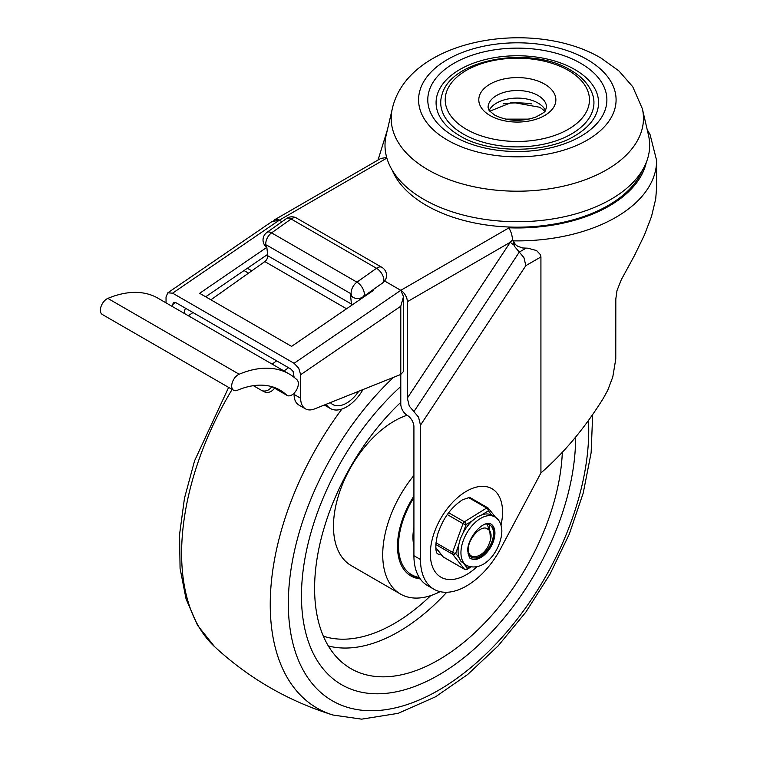 <?xml version="1.0" encoding="UTF-8"?>
<svg xmlns="http://www.w3.org/2000/svg" width="757" height="757" viewBox="0 0 757 757"><rect width="100%" height="100%" fill="white"/><g stroke="black" fill="none" stroke-linecap="round" stroke-linejoin="round"><path stroke-width="1.14" d="M463.161 133.942A76.608 44.228 180 0 1 442.012 94.597C451.437 58.705 530.742 45.316 570.646 70.155C581.963 76.694 589.306 84.841 592.655 94.597A76.608 44.228 180 0 1 553.017 141.805A76.608 44.228 180 0 1 463.161 133.942M392.306 108.724L386.174 135.191A132.324 76.4 0 0 0 423.759 199.337A132.324 76.4 0 0 0 575.982 213.805A132.324 76.4 0 0 0 648.484 135.191L642.352 108.724L632.729 86.724L618.923 70.931L601.096 58.128C533.657 18.026 408.184 38.361 392.306 108.724A126.135 72.823 0 0 0 428.14 169.871A126.135 72.823 0 0 0 573.238 183.658A126.135 72.823 0 0 0 642.352 108.724M459.764 135.777A81.254 46.915 180 0 1 458.761 135.181A81.254 46.915 180 0 1 460.445 69.171A81.254 46.915 180 0 1 574.781 69.502A81.254 46.915 180 0 1 575.897 135.181C547.491 153.633 488.946 153.993 459.821 135.806L458.761 135.181M273.807 220.448A9.283 5.365 60 0 1 274.668 219.729L380.885 158.402L386.704 157.513M380.885 158.402L274.668 219.729A9.283 5.365 60 0 1 279.305 220.192L281.992 221.735L279.305 220.192L386.865 158.09M418.555 417.173L420.476 425.188L525.86 265.631L523.929 257.617L514.646 246.536L512.65 239.647L510.237 242.287L407.351 398.078L409.272 406.093L418.555 417.173M512.65 239.647L511.637 233.904L509.064 227.8L400.784 290.319A9.283 5.365 60 0 1 405.421 295.221A9.283 5.365 60 0 1 407.351 301.693L407.351 398.078M512.678 239.628L515.299 244.435L517.637 246.224L522.69 247.984L527.771 248.182L536.571 250.548L540.517 254.778L540.924 256.935L540.924 472.945C564.116 452.809 584.991 427.809 603.556 397.936L607.767 390.215L612.782 376.958L615.772 359.045L615.819 298.996L616.983 290.612L621.26 279.787L634.498 255.497L644.368 235.134L651.512 216.502L655.723 198.845L656.622 187.244L656.622 160.484A139.288 80.422 0 0 1 512.953 240.858M420.476 425.188L420.476 559.48A64.998 37.528 120 0 0 433.941 589.239L427.374 585.445A64.998 37.528 -60 0 1 413.918 555.695L413.918 426.797A9.283 5.365 -120 0 0 411.988 420.324A9.283 5.365 -120 0 0 407.351 415.423A9.283 5.365 60 0 1 402.705 410.521A9.283 5.365 60 0 1 400.784 404.049L400.784 374.45L403.5 371.488L403.5 296.545L400.784 306.216L400.784 374.45L314.571 408.912A23.212 13.399 120 0 1 305.459 408.837L298.892 405.052A23.212 13.399 -60 0 1 298.04 404.484A23.212 13.399 -60 0 1 294.085 394.425L294.085 393.176M441.482 554.947A32.504 18.764 -60 0 1 437.243 553.613M433.941 589.239A64.998 37.528 120 0 0 501.654 546.734L540.924 472.945M469.747 497.321A32.504 18.764 -60 0 1 470.627 497.917M400.784 306.216L300.652 374.706L298.722 368.205L294.085 363.294L400.784 290.319L384.641 281.008L400.784 290.319L403.5 296.545M515.299 244.435L514.041 245.154A9.283 0.785 33.4 0 1 510.237 242.287L407.351 301.693M294.085 377.279L293.12 371.469L290.802 369.019L175.889 302.677L173.571 302.45L172.605 304.588L175.615 302.526M300.652 374.706L300.652 398.21A23.212 13.399 120 0 0 304.607 408.269A23.212 13.399 120 0 0 305.459 408.837M271.962 221.583L279.305 220.192L172.605 293.167L167.77 292.836L166.038 296.99L166.038 302.876M266.757 247.407L199.64 293.309L291.568 346.384L373.296 290.489L372.586 290.073M294.085 363.294L172.605 293.167M172.605 306.661L172.605 304.588M267.59 254.447L205.677 296.791M367.864 294.199L367.249 293.848M364.372 296.583L363.833 296.271M289.221 373.996L157.901 298.173A123.76 71.451 120 0 0 107.835 298.409A9.283 5.365 120 0 0 100.378 310.228A9.283 5.365 120 0 0 102.299 314.477L233.629 390.29A9.283 5.365 -60 0 1 231.699 386.042A9.283 5.365 -60 0 1 239.155 374.223A123.76 71.451 -60 0 1 289.221 373.996A123.76 71.451 -60 0 1 297.009 379.796A9.283 5.365 -60 0 1 298.353 383.61A9.283 5.365 -60 0 1 294.293 392.959A9.283 5.365 -60 0 1 287.14 395.447A9.283 5.365 -60 0 1 286.553 395.012A105.195 60.73 120 0 0 279.939 390.073A105.195 60.73 120 0 0 237.386 390.271A9.283 5.365 -60 0 1 233.629 390.29M353.036 297.293A9.283 9.283 0 0 0 363.048 296.829L363.048 296.829A9.283 4.722 -125.3 0 0 361.799 286.912A9.283 4.722 -125.3 0 0 356.935 282.153A9.283 5.365 -60 0 0 352.535 287.499A9.283 5.365 -60 0 0 353.036 297.293L352.213 296.82A9.283 5.365 -60 0 1 350.33 293.404L351.447 304.059L267.723 255.724A4.646 2.678 -60 0 1 267.032 258.913A4.646 2.678 -60 0 1 264.836 261.591L251.788 270.836L247.359 268.281M382.616 282.957L382.616 282.957A9.283 4.722 -125.3 0 0 381.367 273.04A9.283 4.722 -125.3 0 0 376.503 268.281A9.283 5.365 -60 0 1 377.251 267.798A9.283 5.365 -60 0 1 381.339 267.089A9.283 5.365 -60 0 1 381.888 267.344A9.283 9.283 0 0 1 382.616 282.957L363.048 296.829M286.335 218.678A9.283 4.722 54.7 0 1 286.515 218.527L286.515 218.527A9.283 4.722 54.7 0 1 286.723 218.395A9.283 4.722 54.7 0 1 291.142 219L376.503 268.281L356.935 282.153L271.574 232.872L291.142 219A9.283 5.365 120 0 1 291.89 218.518A9.283 5.365 120 0 1 295.978 217.808A9.283 5.365 120 0 1 296.536 218.063A9.283 9.283 0 0 0 286.515 218.527L266.947 232.399A9.283 4.722 54.7 0 1 267.145 232.267A9.283 4.722 54.7 0 1 271.574 232.872A9.283 5.365 -60 0 0 267.183 238.218A9.283 5.365 -60 0 0 266.852 247.331M351.362 305.487A4.646 2.678 120 0 0 351.447 304.059M248.542 273.135L244.057 270.552M267.723 255.724L266.615 245.069L350.33 293.404M272.104 364.108L276.674 360.862M288.549 367.713L283.97 370.958M359.603 298.334L359.755 299.744M251.788 270.836L210.9 299.81M192.959 312.527L188.379 315.773M185.427 308.184A13.929 8.043 120 0 0 184.282 313.407M284.471 370.599A13.929 8.043 120 0 0 284.424 371.223M271.82 386.657A9.283 7.579 117.3 0 1 267.183 390.498A9.283 7.579 117.3 0 1 261.468 390.338A9.283 7.579 117.3 0 1 261.212 390.196L253.406 385.682M263.956 391.615A9.283 7.579 -62.7 0 0 264.212 391.748A9.283 7.579 -62.7 0 0 269.927 391.918A9.283 7.579 -62.7 0 0 274.507 388.152M358.761 391.246A27.858 16.086 -60 0 1 332.683 404.484A27.858 16.086 -60 0 1 330.364 402.601M325.945 404.361L326.797 405.232A32.504 18.764 120 0 0 330.364 408.506A32.504 18.764 120 0 0 362.963 389.571M326.797 405.232L325.557 404.522M438.54 675.112A193.849 111.913 -60 0 1 341.615 684.707A193.849 111.913 -60 0 1 400.784 386.477A193.849 111.913 120 0 0 341.615 684.707A193.849 111.913 120 0 0 438.54 675.112A193.849 111.913 120 0 0 575.604 437.158A193.849 111.913 -60 0 1 438.54 675.112M400.784 402.327A175.274 101.192 120 0 0 344.284 664.182A175.274 101.192 120 0 0 438.54 659.943A175.274 101.192 120 0 0 562.328 452.317M407.096 415.271A85.891 49.593 120 0 0 394.217 421.11A85.891 49.593 120 0 0 338.105 496.8A85.891 49.593 120 0 0 351.267 565.63L400.51 594.065A85.891 49.593 120 0 0 440.101 591.643M413.918 475.462A85.891 49.593 120 0 0 400.51 594.065M413.918 496.081A64.998 37.528 120 0 0 410.956 575.973A64.998 37.528 120 0 0 420.22 578.887M487.782 529.209A13.929 8.043 -60 0 1 488.18 529.408A13.929 8.043 -60 0 1 489.296 543.308C485.303 555.912 469.993 562.063 468.176 550.765C467.381 538.766 481.982 523.589 487.782 529.209L488.151 529.389M469.775 556.054L472.321 556.357M490.555 539.722L489.221 524.677M467.996 548.853L468.176 550.765M491.974 515.252L491.747 515.129A28.094 16.219 120 0 0 481.963 514.798L477.099 517.022L472.482 520.665A28.094 16.219 120 0 0 463.104 532.881L460.275 538.927L458.666 545.125A28.094 16.219 120 0 0 458.089 551.881A28.094 16.219 120 0 0 459.073 557.663L461.004 561.42L466.766 565.564A28.094 16.219 120 0 1 460.956 553.537A28.094 16.219 120 0 1 472.87 524.8A28.094 16.219 120 0 1 494.851 516.908L491.974 515.252M459.073 557.663L455.676 553.376A2.318 0.558 -160.1 0 1 454.172 553.064A2.318 0.558 -160.1 0 1 453.471 552.809A2.318 0.558 -160.1 0 1 452.582 552.373L435.947 542.769M463.104 532.881L466.094 524.629A2.318 1.287 -121.8 0 0 465.574 523.04A2.318 1.287 -121.8 0 0 465.139 522.444A2.318 1.287 -121.8 0 0 464.391 521.819L448.627 512.716M481.963 514.798L488.35 510.833A2.318 1.845 -38.4 0 0 488.852 509.272A2.318 1.845 -38.4 0 0 488.691 508.695A2.318 1.845 -38.4 0 0 488.53 508.449A2.318 1.845 -38.4 0 0 488.104 508.079A2.318 1.344 -60 0 0 487.877 507.871A2.318 1.344 -60 0 0 487.48 507.767A2.318 1.344 -60 0 0 486.656 508.023A2.318 1.287 58.2 0 1 487.83 509.243A2.318 1.287 58.2 0 1 488.35 510.833L491.747 515.129M469.917 566.832L467.514 568.327A2.318 1.845 141.6 0 1 466.047 569.33A2.318 1.845 141.6 0 1 465.366 569.415A2.318 1.845 141.6 0 1 464.486 569.188L443.138 556.868L435.805 547.595M488.577 529.673A18.575 10.721 120 0 0 486.883 524.071A18.575 10.721 -60 0 1 488.577 529.673M490.621 523.863A19.966 11.525 -60 0 1 493.469 539.599A19.966 11.525 -60 0 1 480.913 556.991A19.966 11.525 -60 0 1 470.646 558.42M468.015 553.216A18.575 10.721 120 0 0 471.109 557.086A18.575 10.721 120 0 0 480.875 555.875A18.575 10.721 120 0 0 492.618 539.486A18.575 10.721 120 0 0 489.684 524.913A18.575 10.721 120 0 0 484.773 524.175M466.34 129.267A72.114 41.635 180 0 1 466.34 70.382A72.114 41.635 180 0 1 568.327 70.382A72.114 41.635 180 0 1 568.327 129.267A72.114 41.635 180 0 1 466.34 129.267M587.167 59.51A98.76 57.021 180 0 1 587.167 140.14A98.76 57.021 180 0 1 447.501 140.14A98.76 57.021 180 0 1 447.501 59.51A98.76 57.021 180 0 1 587.167 59.51M580.647 63.266A89.544 51.694 0 0 0 454.02 63.266A89.544 51.694 0 0 0 454.02 136.383A89.544 51.694 0 0 0 580.647 136.383A89.544 51.694 0 0 0 580.647 63.266M531.414 103.851A60.361 34.85 0 0 0 503.244 103.851M538.019 95.467A29.249 16.891 180 0 1 546.582 107.409C544.359 111.298 548.56 110.503 535.303 117.278C520.542 121.943 507.01 121.215 494.728 115.102C485.114 107.636 489.505 109.642 488.076 107.409A29.249 16.891 180 0 1 506.14 91.805A29.249 16.891 180 0 1 538.019 95.467M490.082 115.556A38.541 22.246 0 0 0 544.576 115.556A38.541 22.246 0 0 0 544.576 84.093A38.541 22.246 0 0 0 490.082 84.093A38.541 22.246 0 0 0 490.082 115.556M545.475 110.39A29.249 16.891 -0 0 0 538.019 103.047A29.249 16.891 -0 0 0 489.183 110.39M413.918 411.628L519.293 252.081L526.058 248.173M646.27 162.5A130.005 75.057 180 0 1 509.064 227.8M392.221 170.202A128.652 74.271 0 0 0 426.361 205.421A128.652 74.271 0 0 0 552.288 224.384A128.652 74.271 0 0 0 642.438 170.202M500.992 525.121A51.069 29.485 120 0 0 502.553 512.092A51.069 29.485 120 0 0 466.444 491.246A51.069 29.485 120 0 0 430.326 553.793A51.069 29.485 120 0 0 466.444 574.648A51.069 29.485 120 0 0 476.948 566.785M525.86 265.631L540.924 256.935M420.476 559.48L413.918 555.695M294.085 394.425L300.652 398.21M286.553 395.012L272.359 386.808M264.836 261.591L346.555 308.771M239.155 374.223L107.835 298.409M588.501 420.438A212.414 122.643 -60 0 1 438.54 690.27A212.414 122.643 -60 0 1 290.073 628.84A212.414 122.643 -60 0 1 393.526 377.355M592.674 414.552L591.132 452.705L583.221 493.062L569.292 534.12L549.923 574.308L525.878 612.072L498.097 645.929L467.637 674.534L435.597 696.771L398.154 713.34L361.647 719.15L332.957 715.024A226.39 130.706 -60 0 1 341.899 409.045M332.957 715.024C288.37 701.162 248.93 678.395 214.628 646.715A226.39 130.706 -60 0 1 232.125 389.42M413.918 527.847A43.177 24.934 120 0 0 413.918 545.617M419.246 577.421A63.607 36.724 -60 0 1 413.918 497.576M328.349 645.958A169 97.568 120 0 0 398.598 631.764A169 97.568 120 0 0 446.744 592.267M323.353 636.164A162.074 93.575 120 0 0 394.217 623.579A162.074 93.575 120 0 0 430.724 595.608M467.078 569.359A2.318 1.287 -121.8 0 0 467.097 569.349A2.318 1.287 -121.8 0 0 467.514 568.327L464.126 564.041M494.917 532.493A19.966 11.525 -60 0 1 486.448 552.922A19.966 11.525 -60 0 1 470.826 558.524C469.946 559.158 468.971 556.859 467.892 551.626C466.104 540.735 481.764 519.851 490.791 523.948A19.966 11.525 -60 0 1 494.917 532.493M435.814 544.52L452.648 554.238A2.318 1.845 -38.4 0 0 454.209 554.379A2.318 1.845 -38.4 0 0 455.676 553.376L458.666 545.125M447.283 514.552L463 523.636A2.318 0.558 19.9 0 0 464.59 524.317A2.318 0.558 19.9 0 0 466.094 524.629L472.482 520.665M465.101 569.491A2.318 1.344 -60 0 1 464.713 569.387A2.318 1.344 -60 0 1 464.486 569.188L452.648 554.238A2.318 1.344 -60 0 1 452.393 553.443A2.318 1.344 -60 0 1 452.582 552.373L463 523.636A2.318 1.344 -60 0 1 463.587 522.576A2.318 1.344 -60 0 1 464.391 521.819L486.656 508.023L468.309 497.434M500.869 524.705A2.318 2.318 0 0 0 500.396 523.428A2.318 1.845 141.6 0 1 500.689 524.185M489.817 111.203L512.063 102.271L539.94 107.295L544.851 111.203M529.115 119.114L505.553 119.114M647.197 129.617L650.074 134.604L656.622 160.484M469.842 497.34L462.593 499.743C450.841 507.427 442.467 519.151 437.47 534.925C433.524 552.459 438.038 554.133 437.309 553.689M387.461 129.617L378.046 160.039M272.35 221.309L167.77 292.836M287.14 395.447L272.009 386.704M266.947 232.399A9.283 9.283 0 0 0 266.861 247.492M296.536 218.063L381.888 267.344M261.468 390.338L264.212 391.748M330.364 408.506L324.318 405.014M214.628 646.715L197.615 625.462L186.052 598.976L180.062 568.299L179.579 534.366L184.481 498.182L194.558 460.843L228.633 387.414M413.918 529.682L413.918 543.091M410.474 575.68L419.927 578.462M470.835 567.031L467.097 569.349A2.318 2.318 0 0 1 464.713 569.387L443.375 557.067M466.766 565.564C485.502 573.21 501.929 547.784 501.844 530.581C501.437 523.91 499.109 519.349 494.851 516.908M495.617 517.391L488.53 508.449A2.318 2.318 0 0 0 487.877 507.871L469.577 497.311M435.814 547.784L442.713 556.499"/></g></svg>
